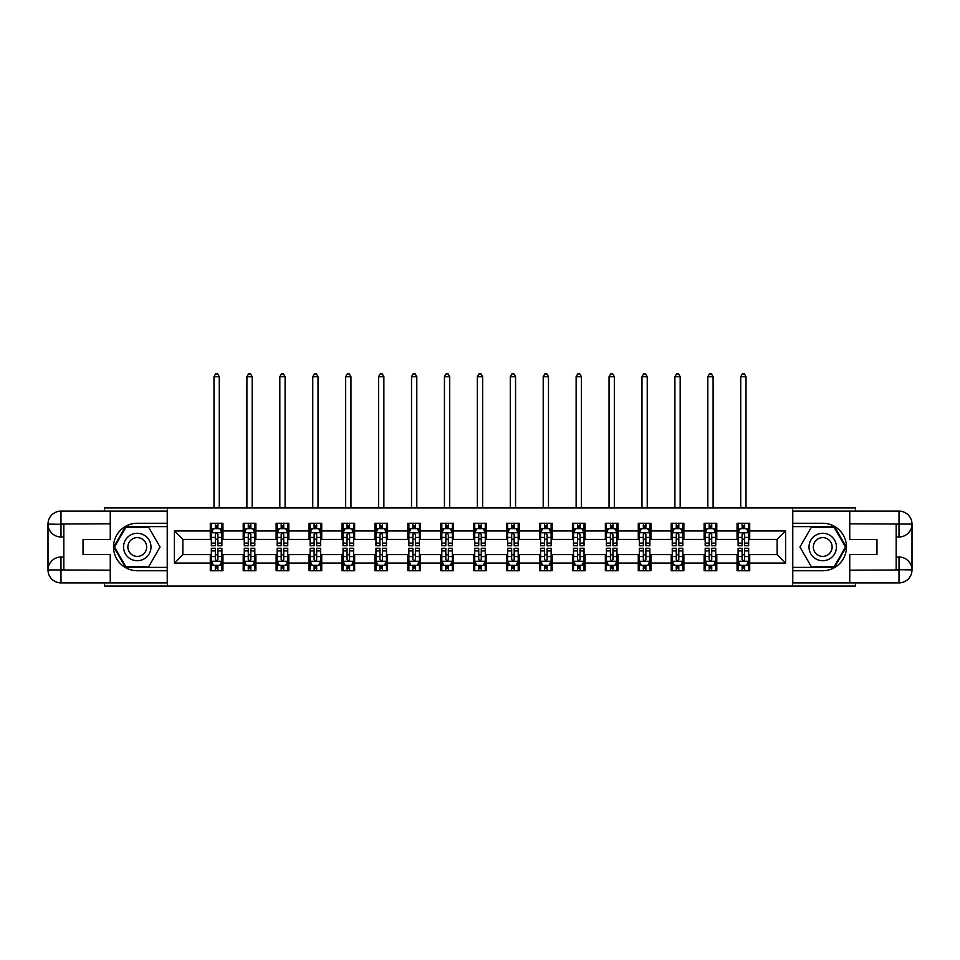 <?xml version="1.0" encoding="UTF-8"?>
<svg xmlns="http://www.w3.org/2000/svg" width="960" height="960" viewBox="0 0 960 960"><rect width="100%" height="100%" fill="white"/><g stroke="black" fill="none" stroke-linecap="round" stroke-linejoin="round"><path stroke-width="1.44" d="M104.556 582.888L104.556 586.044L855.444 586.044L855.444 582.888M855.444 511.128L855.444 507.96L792.552 507.96L792.552 586.044M792.552 507.96L104.556 507.96L104.556 511.128M167.448 586.044L167.448 507.96M749.712 530.964L749.712 523.26L737.052 523.26L737.052 530.964L716.784 530.964L716.784 523.26L704.124 523.26L704.124 530.964L683.868 530.964L683.868 523.26L671.208 523.26L671.208 530.964L650.94 530.964L650.94 523.26L638.28 523.26L638.28 530.964L618.024 530.964L618.024 523.26L605.364 523.26L605.364 530.964L585.096 530.964L585.096 523.26L572.436 523.26L572.436 530.964L552.18 530.964L552.18 523.26L539.508 523.26L539.508 530.964L519.252 530.964L519.252 523.26L506.592 523.26L506.592 530.964L486.336 530.964L486.336 523.26L473.664 523.26L473.664 530.964L453.408 530.964L453.408 523.26L440.748 523.26L440.748 530.964L420.492 530.964L420.492 523.26L407.82 523.26L407.82 530.964L387.564 530.964L387.564 523.26L374.904 523.26L374.904 530.964L354.636 530.964L354.636 523.26L341.976 523.26L341.976 530.964L321.72 530.964L321.72 523.26L309.06 523.26L309.06 530.964L288.792 530.964L288.792 523.26L276.132 523.26L276.132 530.964L255.876 530.964L255.876 523.26L243.216 523.26L243.216 530.964L222.948 530.964L222.948 523.26L210.288 523.26L210.288 530.964L174.408 530.964L174.408 563.04L182.856 554.604L210.288 554.604L210.288 570.744L222.948 570.744L222.948 554.604L243.216 554.604L243.216 570.744L255.876 570.744L255.876 554.604L276.132 554.604L276.132 570.744L288.792 570.744L288.792 554.604L309.06 554.604L309.06 570.744L321.72 570.744L321.72 554.604L341.976 554.604L341.976 570.744L354.636 570.744L354.636 554.604L374.904 554.604L374.904 570.744L387.564 570.744L387.564 554.604L407.82 554.604L407.82 570.744L420.492 570.744L420.492 554.604L440.748 554.604L440.748 570.744L453.408 570.744L453.408 554.604L473.664 554.604L473.664 570.744L486.336 570.744L486.336 554.604L506.592 554.604L506.592 570.744L519.252 570.744L519.252 554.604L539.508 554.604L539.508 570.744L552.18 570.744L552.18 554.604L572.436 554.604L572.436 570.744L585.096 570.744L585.096 554.604L605.364 554.604L605.364 570.744L618.024 570.744L618.024 554.604L638.28 554.604L638.28 570.744L650.94 570.744L650.94 554.604L671.208 554.604L671.208 570.744L683.868 570.744L683.868 554.604L704.124 554.604L704.124 570.744L716.784 570.744L716.784 554.604L737.052 554.604L737.052 570.744L749.712 570.744L749.712 554.604L777.144 554.604L777.144 539.412L749.712 539.412L749.712 530.964L785.592 530.964L785.592 563.04L749.712 563.04M737.052 563.04L716.784 563.04M704.124 563.04L683.868 563.04M671.208 563.04L650.94 563.04M638.28 563.04L618.024 563.04M605.364 563.04L585.096 563.04M572.436 563.04L552.18 563.04M539.508 563.04L519.252 563.04M506.592 563.04L486.336 563.04M473.664 563.04L453.408 563.04M440.748 563.04L420.492 563.04M407.82 563.04L387.564 563.04M374.904 563.04L354.636 563.04M341.976 563.04L321.72 563.04M309.06 563.04L288.792 563.04M276.132 563.04L255.876 563.04M243.216 563.04L222.948 563.04M210.288 563.04L174.408 563.04M737.052 530.964L737.052 539.412L716.784 539.412L716.784 530.964M704.124 530.964L704.124 539.412L683.868 539.412L683.868 530.964M671.208 530.964L671.208 539.412L650.94 539.412L650.94 530.964M638.28 530.964L638.28 539.412L618.024 539.412L618.024 530.964M605.364 530.964L605.364 539.412L585.096 539.412L585.096 530.964M572.436 530.964L572.436 539.412L552.18 539.412L552.18 530.964M539.508 530.964L539.508 539.412L519.252 539.412L519.252 530.964M506.592 530.964L506.592 539.412L486.336 539.412L486.336 530.964M473.664 530.964L473.664 539.412L453.408 539.412L453.408 530.964M440.748 530.964L440.748 539.412L420.492 539.412L420.492 530.964M407.82 530.964L407.82 539.412L387.564 539.412L387.564 530.964M374.904 530.964L374.904 539.412L354.636 539.412L354.636 530.964M341.976 530.964L341.976 539.412L321.72 539.412L321.72 530.964M309.06 530.964L309.06 539.412L288.792 539.412L288.792 530.964M276.132 530.964L276.132 539.412L255.876 539.412L255.876 530.964M243.216 530.964L243.216 539.412L222.948 539.412L222.948 530.964M210.288 530.964L210.288 539.412L182.856 539.412L174.408 530.964M182.856 539.412L182.856 554.604M785.592 563.04L777.144 554.604M777.144 539.412L785.592 530.964M210.288 528.54L211.344 528.54M215.352 528.54L217.884 528.54M221.892 528.54L222.948 528.54M210.288 539.196L211.344 539.196M215.352 539.196L217.884 539.196M221.892 539.196L222.948 539.196M210.288 554.808L211.344 554.808M215.352 554.808L217.884 554.808M221.892 554.808L222.948 554.808M210.288 565.476L211.344 565.476M215.352 565.476L217.884 565.476M221.892 565.476L222.948 565.476M243.216 554.808L244.272 554.808M248.28 554.808L250.812 554.808M254.82 554.808L255.876 554.808M243.216 565.476L244.272 565.476M248.28 565.476L250.812 565.476M254.82 565.476L255.876 565.476M243.216 528.54L244.272 528.54M248.28 528.54L250.812 528.54M254.82 528.54L255.876 528.54M243.216 539.196L244.272 539.196M248.28 539.196L250.812 539.196M254.82 539.196L255.876 539.196M276.132 554.808L277.188 554.808M281.196 554.808L283.728 554.808M287.748 554.808L288.792 554.808M276.132 565.476L277.188 565.476M281.196 565.476L283.728 565.476M287.748 565.476L288.792 565.476M276.132 528.54L277.188 528.54M281.196 528.54L283.728 528.54M287.748 528.54L288.792 528.54M276.132 539.196L277.188 539.196M281.196 539.196L283.728 539.196M287.748 539.196L288.792 539.196M309.06 554.808L310.116 554.808M314.124 554.808L316.656 554.808M320.664 554.808L321.72 554.808M309.06 565.476L310.116 565.476M314.124 565.476L316.656 565.476M320.664 565.476L321.72 565.476M309.06 528.54L310.116 528.54M314.124 528.54L316.656 528.54M320.664 528.54L321.72 528.54M309.06 539.196L310.116 539.196M314.124 539.196L316.656 539.196M320.664 539.196L321.72 539.196M341.976 554.808L343.032 554.808M347.04 554.808L349.572 554.808M353.592 554.808L354.636 554.808M341.976 565.476L343.032 565.476M347.04 565.476L349.572 565.476M353.592 565.476L354.636 565.476M341.976 528.54L343.032 528.54M347.04 528.54L349.572 528.54M353.592 528.54L354.636 528.54M341.976 539.196L343.032 539.196M347.04 539.196L349.572 539.196M353.592 539.196L354.636 539.196M374.904 554.808L375.96 554.808M379.968 554.808L382.5 554.808M386.508 554.808L387.564 554.808M374.904 565.476L375.96 565.476M379.968 565.476L382.5 565.476M386.508 565.476L387.564 565.476M374.904 528.54L375.96 528.54M379.968 528.54L382.5 528.54M386.508 528.54L387.564 528.54M374.904 539.196L375.96 539.196M379.968 539.196L382.5 539.196M386.508 539.196L387.564 539.196M407.82 554.808L408.876 554.808M412.884 554.808L415.416 554.808M419.436 554.808L420.492 554.808M407.82 565.476L408.876 565.476M412.884 565.476L415.416 565.476M419.436 565.476L420.492 565.476M407.82 528.54L408.876 528.54M412.884 528.54L415.416 528.54M419.436 528.54L420.492 528.54M407.82 539.196L408.876 539.196M412.884 539.196L415.416 539.196M419.436 539.196L420.492 539.196M440.748 554.808L441.804 554.808M445.812 554.808L448.344 554.808M452.352 554.808L453.408 554.808M440.748 565.476L441.804 565.476M445.812 565.476L448.344 565.476M452.352 565.476L453.408 565.476M440.748 528.54L441.804 528.54M445.812 528.54L448.344 528.54M452.352 528.54L453.408 528.54M440.748 539.196L441.804 539.196M445.812 539.196L448.344 539.196M452.352 539.196L453.408 539.196M473.664 554.808L474.72 554.808M478.728 554.808L481.272 554.808M485.28 554.808L486.336 554.808M473.664 565.476L474.72 565.476M478.728 565.476L481.272 565.476M485.28 565.476L486.336 565.476M473.664 528.54L474.72 528.54M478.728 528.54L481.272 528.54M485.28 528.54L486.336 528.54M473.664 539.196L474.72 539.196M478.728 539.196L481.272 539.196M485.28 539.196L486.336 539.196M506.592 554.808L507.648 554.808M511.656 554.808L514.188 554.808M518.196 554.808L519.252 554.808M506.592 565.476L507.648 565.476M511.656 565.476L514.188 565.476M518.196 565.476L519.252 565.476M506.592 528.54L507.648 528.54M511.656 528.54L514.188 528.54M518.196 528.54L519.252 528.54M506.592 539.196L507.648 539.196M511.656 539.196L514.188 539.196M518.196 539.196L519.252 539.196M539.508 554.808L540.564 554.808M544.584 554.808L547.116 554.808M551.124 554.808L552.18 554.808M539.508 565.476L540.564 565.476M544.584 565.476L547.116 565.476M551.124 565.476L552.18 565.476M539.508 528.54L540.564 528.54M544.584 528.54L547.116 528.54M551.124 528.54L552.18 528.54M539.508 539.196L540.564 539.196M544.584 539.196L547.116 539.196M551.124 539.196L552.18 539.196M572.436 554.808L573.492 554.808M577.5 554.808L580.032 554.808M584.04 554.808L585.096 554.808M572.436 565.476L573.492 565.476M577.5 565.476L580.032 565.476M584.04 565.476L585.096 565.476M572.436 528.54L573.492 528.54M577.5 528.54L580.032 528.54M584.04 528.54L585.096 528.54M572.436 539.196L573.492 539.196M577.5 539.196L580.032 539.196M584.04 539.196L585.096 539.196M605.364 554.808L606.408 554.808M610.428 554.808L612.96 554.808M616.968 554.808L618.024 554.808M605.364 565.476L606.408 565.476M610.428 565.476L612.96 565.476M616.968 565.476L618.024 565.476M605.364 528.54L606.408 528.54M610.428 528.54L612.96 528.54M616.968 528.54L618.024 528.54M605.364 539.196L606.408 539.196M610.428 539.196L612.96 539.196M616.968 539.196L618.024 539.196M638.28 554.808L639.336 554.808M643.344 554.808L645.876 554.808M649.884 554.808L650.94 554.808M638.28 565.476L639.336 565.476M643.344 565.476L645.876 565.476M649.884 565.476L650.94 565.476M638.28 528.54L639.336 528.54M643.344 528.54L645.876 528.54M649.884 528.54L650.94 528.54M638.28 539.196L639.336 539.196M643.344 539.196L645.876 539.196M649.884 539.196L650.94 539.196M671.208 554.808L672.252 554.808M676.272 554.808L678.804 554.808M682.812 554.808L683.868 554.808M671.208 565.476L672.252 565.476M676.272 565.476L678.804 565.476M682.812 565.476L683.868 565.476M671.208 528.54L672.252 528.54M676.272 528.54L678.804 528.54M682.812 528.54L683.868 528.54M671.208 539.196L672.252 539.196M676.272 539.196L678.804 539.196M682.812 539.196L683.868 539.196M704.124 554.808L705.18 554.808M709.188 554.808L711.72 554.808M715.728 554.808L716.784 554.808M704.124 565.476L705.18 565.476M709.188 565.476L711.72 565.476M715.728 565.476L716.784 565.476M704.124 528.54L705.18 528.54M709.188 528.54L711.72 528.54M715.728 528.54L716.784 528.54M704.124 539.196L705.18 539.196M709.188 539.196L711.72 539.196M715.728 539.196L716.784 539.196M737.052 554.808L738.108 554.808M742.116 554.808L744.648 554.808M748.656 554.808L749.712 554.808M737.052 565.476L738.108 565.476M742.116 565.476L744.648 565.476M748.656 565.476L749.712 565.476M737.052 528.54L738.108 528.54M742.116 528.54L744.648 528.54M748.656 528.54L749.712 528.54M737.052 539.196L738.108 539.196M742.116 539.196L744.648 539.196M748.656 539.196L749.712 539.196M217.884 526.008L215.352 526.008M221.892 543.096L217.884 543.096L217.884 545.736L221.892 545.736L221.892 532.86L219.792 528.648L213.456 528.648L211.344 532.86L211.344 545.736L215.352 545.736L215.352 543.096L211.344 543.096M211.344 532.86L211.344 523.26M221.892 532.86L221.892 523.26M215.352 528.648L215.352 523.26M217.884 523.26L217.884 528.648M217.884 543.096L217.884 534.444L216.492 533.184L215.364 534.276L215.352 543.096M219.264 507.96L219.264 376.692L213.984 376.692L213.984 507.96M213.984 376.692L215.568 373.956L217.68 373.956L219.264 376.692M215.352 568.008L217.884 568.008M211.344 550.92L215.352 550.92L215.352 548.268L211.344 548.268L211.344 561.144L213.456 565.368L219.792 565.368L221.892 561.144L221.892 548.268L217.884 548.268L217.884 550.92L221.892 550.92M221.892 561.144L221.892 570.744M211.344 561.144L211.344 570.744M217.884 565.368L217.884 570.744M215.352 570.744L215.352 565.368M215.352 550.92L215.352 559.56L216.756 560.82L217.872 559.74L217.884 550.92M144.132 535.128A13.716 13.716 0 0 0 125.388 540.144A13.716 13.716 0 0 0 130.416 558.888A13.716 13.716 0 0 0 149.148 553.86A13.716 13.716 0 0 0 144.132 535.128M141.96 538.872A9.396 9.396 0 0 0 129.132 542.304A9.396 9.396 0 0 0 132.576 555.144A9.396 9.396 0 0 0 145.404 551.7A9.396 9.396 0 0 0 141.96 538.872M148.668 566.736L125.88 566.736L114.48 547.008L125.88 527.268L148.668 527.268L160.056 547.008L148.668 566.736M829.584 535.128A13.716 13.716 0 0 0 810.852 540.144A13.716 13.716 0 0 0 815.868 558.888A13.716 13.716 0 0 0 834.612 553.86A13.716 13.716 0 0 0 829.584 535.128M827.424 538.872A9.396 9.396 0 0 0 814.596 542.304A9.396 9.396 0 0 0 818.04 555.144A9.396 9.396 0 0 0 830.868 551.7A9.396 9.396 0 0 0 827.424 538.872M834.12 566.736L811.332 566.736L799.944 547.008L811.332 527.268L834.12 527.268L845.52 547.008L834.12 566.736M63.828 536.976L60.984 536.976A12.984 12.984 0 0 1 48 524.112A12.984 12.984 0 0 1 60.984 511.128L167.232 511.128L167.232 523.26L137.268 523.26A23.748 23.748 0 0 0 113.532 547.008A23.748 23.748 0 0 0 137.268 570.744L167.232 570.744L167.232 582.888L60.984 582.888A12.984 12.984 0 0 1 48 569.904A12.984 12.984 0 0 1 60.984 557.028L63.828 557.028M167.232 570.744L167.232 523.26M110.256 511.128L110.256 539.508L83.028 539.508L83.028 554.496L110.256 554.496L110.256 582.888M60.984 536.976A12.984 12.984 0 0 1 48 524.112L60.984 524.316L60.984 536.976A12.984 12.984 0 0 1 48 524.112L48 569.904L110.256 570.216M60.984 570.216L60.984 582.888A12.984 12.984 0 0 1 48 569.904A12.984 12.984 0 0 1 60.984 557.028L60.984 569.688L63.828 569.688L63.828 524.316L60.984 524.316M167.232 526.644L125.508 526.644L113.76 547.008L125.508 567.372L167.232 567.372M896.172 557.028L899.016 557.028A12.984 12.984 0 0 1 912 569.904A12.984 12.984 0 0 1 899.016 582.888L792.768 582.888L792.768 570.744L822.732 570.744A23.748 23.748 0 0 0 846.468 547.008A23.748 23.748 0 0 0 822.732 523.26L792.768 523.26L792.768 511.128L899.016 511.128A12.984 12.984 0 0 1 912 524.112A12.984 12.984 0 0 1 899.016 536.976L896.172 536.976M792.768 523.26L792.768 570.744M849.744 582.888L849.744 554.496L876.972 554.496L876.972 539.508L849.744 539.508L849.744 511.128M899.016 557.028A12.984 12.984 0 0 1 912 569.904L899.016 569.688L899.016 557.028A12.984 12.984 0 0 1 912 569.904L912 524.112L849.744 523.788M899.016 523.788L899.016 511.128A12.984 12.984 0 0 1 912 524.112A12.984 12.984 0 0 1 899.016 536.976L899.016 524.316L896.172 524.316L896.172 569.688L899.016 569.688M792.768 567.372L834.492 567.372L846.24 547.008L834.492 526.644L792.768 526.644M250.812 526.008L248.28 526.008M254.82 543.096L250.812 543.096L250.812 545.736L254.82 545.736L254.82 532.86L252.708 528.648L246.384 528.648L244.272 532.86L244.272 545.736L248.28 545.736L248.28 543.096L244.272 543.096M244.272 532.86L244.272 523.26M254.82 532.86L254.82 523.26M248.28 528.648L248.28 523.26M250.812 523.26L250.812 528.648M250.812 543.096L250.812 534.444L249.408 533.184L248.292 534.276L248.28 543.096M252.18 507.96L252.18 376.692L246.9 376.692L246.9 507.96M246.9 376.692L248.484 373.956L250.596 373.956L252.18 376.692M283.728 526.008L281.196 526.008M287.748 543.096L283.728 543.096L283.728 545.736L287.748 545.736L287.748 532.86L285.636 528.648L279.3 528.648L277.188 532.86L277.188 545.736L281.196 545.736L281.196 543.096L277.188 543.096M277.188 532.86L277.188 523.26M287.748 532.86L287.748 523.26M281.196 528.648L281.196 523.26M283.728 523.26L283.728 528.648M283.728 543.096L283.728 534.444L282.336 533.184L281.208 534.276L281.196 543.096M285.108 507.96L285.108 376.692L279.828 376.692L279.828 507.96M279.828 376.692L281.412 373.956L283.524 373.956L285.108 376.692M248.28 568.008L250.812 568.008M244.272 550.92L248.28 550.92L248.28 548.268L244.272 548.268L244.272 561.144L246.384 565.368L252.708 565.368L254.82 561.144L254.82 548.268L250.812 548.268L250.812 550.92L254.82 550.92M254.82 561.144L254.82 570.744M244.272 561.144L244.272 570.744M250.812 565.368L250.812 570.744M248.28 570.744L248.28 565.368M248.28 550.92L248.28 559.56L249.672 560.82L250.8 559.74L250.812 550.92M281.196 568.008L283.728 568.008M277.188 550.92L281.196 550.92L281.196 548.268L277.188 548.268L277.188 561.144L279.3 565.368L285.636 565.368L287.748 561.144L287.748 548.268L283.728 548.268L283.728 550.92L287.748 550.92M287.748 561.144L287.748 570.744M277.188 561.144L277.188 570.744M283.728 565.368L283.728 570.744M281.196 570.744L281.196 565.368M281.196 550.92L281.196 559.56L282.6 560.82L283.716 559.74L283.728 550.92M316.656 526.008L314.124 526.008M320.664 543.096L316.656 543.096L316.656 545.736L320.664 545.736L320.664 532.86L318.552 528.648L312.228 528.648L310.116 532.86L310.116 545.736L314.124 545.736L314.124 543.096L310.116 543.096M310.116 532.86L310.116 523.26M320.664 532.86L320.664 523.26M314.124 528.648L314.124 523.26M316.656 523.26L316.656 528.648M316.656 543.096L316.656 534.444L315.252 533.184L314.136 534.276L314.124 543.096M318.024 507.96L318.024 376.692L312.756 376.692L312.756 507.96M312.756 376.692L314.328 373.956L316.44 373.956L318.024 376.692M349.572 526.008L347.04 526.008M353.592 543.096L349.572 543.096L349.572 545.736L353.592 545.736L353.592 532.86L351.48 528.648L345.144 528.648L343.032 532.86L343.032 545.736L347.04 545.736L347.04 543.096L343.032 543.096M343.032 532.86L343.032 523.26M353.592 532.86L353.592 523.26M347.04 528.648L347.04 523.26M349.572 523.26L349.572 528.648M349.572 543.096L349.572 534.444L348.18 533.184L347.052 534.276L347.04 543.096M350.952 507.96L350.952 376.692L345.672 376.692L345.672 507.96M345.672 376.692L347.256 373.956L349.368 373.956L350.952 376.692M382.5 526.008L379.968 526.008M386.508 543.096L382.5 543.096L382.5 545.736L386.508 545.736L386.508 532.86L384.396 528.648L378.072 528.648L375.96 532.86L375.96 545.736L379.968 545.736L379.968 543.096L375.96 543.096M375.96 532.86L375.96 523.26M386.508 532.86L386.508 523.26M379.968 528.648L379.968 523.26M382.5 523.26L382.5 528.648M382.5 543.096L382.5 534.444L381.096 533.184L379.98 534.276L379.968 543.096M383.868 507.96L383.868 376.692L378.6 376.692L378.6 507.96M378.6 376.692L380.172 373.956L382.284 373.956L383.868 376.692M314.124 568.008L316.656 568.008M310.116 550.92L314.124 550.92L314.124 548.268L310.116 548.268L310.116 561.144L312.228 565.368L318.552 565.368L320.664 561.144L320.664 548.268L316.656 548.268L316.656 550.92L320.664 550.92M320.664 561.144L320.664 570.744M310.116 561.144L310.116 570.744M316.656 565.368L316.656 570.744M314.124 570.744L314.124 565.368M314.124 550.92L314.124 559.56L315.516 560.82L316.644 559.74L316.656 550.92M347.04 568.008L349.572 568.008M343.032 550.92L347.04 550.92L347.04 548.268L343.032 548.268L343.032 561.144L345.144 565.368L351.48 565.368L353.592 561.144L353.592 548.268L349.572 548.268L349.572 550.92L353.592 550.92M353.592 561.144L353.592 570.744M343.032 561.144L343.032 570.744M349.572 565.368L349.572 570.744M347.04 570.744L347.04 565.368M347.04 550.92L347.04 559.56L348.444 560.82L349.56 559.74L349.572 550.92M379.968 568.008L382.5 568.008M375.96 550.92L379.968 550.92L379.968 548.268L375.96 548.268L375.96 561.144L378.072 565.368L384.396 565.368L386.508 561.144L386.508 548.268L382.5 548.268L382.5 550.92L386.508 550.92M386.508 561.144L386.508 570.744M375.96 561.144L375.96 570.744M382.5 565.368L382.5 570.744M379.968 570.744L379.968 565.368M379.968 550.92L379.968 559.56L381.372 560.82L382.488 559.74L382.5 550.92M415.416 526.008L412.884 526.008M419.436 543.096L415.416 543.096L415.416 545.736L419.436 545.736L419.436 532.86L417.324 528.648L410.988 528.648L408.876 532.86L408.876 545.736L412.884 545.736L412.884 543.096L408.876 543.096M408.876 532.86L408.876 523.26M419.436 532.86L419.436 523.26M412.884 528.648L412.884 523.26M415.416 523.26L415.416 528.648M415.416 543.096L415.416 534.444L414.024 533.184L412.896 534.276L412.884 543.096M416.796 507.96L416.796 376.692L411.516 376.692L411.516 507.96M411.516 376.692L413.1 373.956L415.212 373.956L416.796 376.692M412.884 568.008L415.416 568.008M408.876 550.92L412.884 550.92L412.884 548.268L408.876 548.268L408.876 561.144L410.988 565.368L417.324 565.368L419.436 561.144L419.436 548.268L415.416 548.268L415.416 550.92L419.436 550.92M419.436 561.144L419.436 570.744M408.876 561.144L408.876 570.744M415.416 565.368L415.416 570.744M412.884 570.744L412.884 565.368M412.884 550.92L412.884 559.56L414.288 560.82L415.404 559.74L415.416 550.92M448.344 526.008L445.812 526.008M452.352 543.096L448.344 543.096L448.344 545.736L452.352 545.736L452.352 532.86L450.24 528.648L443.916 528.648L441.804 532.86L441.804 545.736L445.812 545.736L445.812 543.096L441.804 543.096M441.804 532.86L441.804 523.26M452.352 532.86L452.352 523.26M445.812 528.648L445.812 523.26M448.344 523.26L448.344 528.648M448.344 543.096L448.344 534.444L446.94 533.184L445.824 534.276L445.812 543.096M449.712 507.96L449.712 376.692L444.444 376.692L444.444 507.96M444.444 376.692L446.028 373.956L448.128 373.956L449.712 376.692M445.812 568.008L448.344 568.008M441.804 550.92L445.812 550.92L445.812 548.268L441.804 548.268L441.804 561.144L443.916 565.368L450.24 565.368L452.352 561.144L452.352 548.268L448.344 548.268L448.344 550.92L452.352 550.92M452.352 561.144L452.352 570.744M441.804 561.144L441.804 570.744M448.344 565.368L448.344 570.744M445.812 570.744L445.812 565.368M445.812 550.92L445.812 559.56L447.216 560.82L448.332 559.74L448.344 550.92M481.272 526.008L478.728 526.008M485.28 543.096L481.272 543.096L481.272 545.736L485.28 545.736L485.28 532.86L483.168 528.648L476.832 528.648L474.72 532.86L474.72 545.736L478.728 545.736L478.728 543.096L474.72 543.096M474.72 532.86L474.72 523.26M485.28 532.86L485.28 523.26M478.728 528.648L478.728 523.26M481.272 523.26L481.272 528.648M481.272 543.096L481.272 534.444L479.868 533.184L478.74 534.276L478.728 543.096M482.64 507.96L482.64 376.692L477.36 376.692L477.36 507.96M477.36 376.692L478.944 373.956L481.056 373.956L482.64 376.692M478.728 568.008L481.272 568.008M474.72 550.92L478.728 550.92L478.728 548.268L474.72 548.268L474.72 561.144L476.832 565.368L483.168 565.368L485.28 561.144L485.28 548.268L481.272 548.268L481.272 550.92L485.28 550.92M485.28 561.144L485.28 570.744M474.72 561.144L474.72 570.744M481.272 565.368L481.272 570.744M478.728 570.744L478.728 565.368M478.728 550.92L478.728 559.56L480.132 560.82L481.26 559.74L481.272 550.92M514.188 526.008L511.656 526.008M518.196 543.096L514.188 543.096L514.188 545.736L518.196 545.736L518.196 532.86L516.084 528.648L509.76 528.648L507.648 532.86L507.648 545.736L511.656 545.736L511.656 543.096L507.648 543.096M507.648 532.86L507.648 523.26M518.196 532.86L518.196 523.26M511.656 528.648L511.656 523.26M514.188 523.26L514.188 528.648M514.188 543.096L514.188 534.444L512.784 533.184L511.668 534.276L511.656 543.096M515.556 507.96L515.556 376.692L510.288 376.692L510.288 507.96M510.288 376.692L511.872 373.956L513.972 373.956L515.556 376.692M511.656 568.008L514.188 568.008M507.648 550.92L511.656 550.92L511.656 548.268L507.648 548.268L507.648 561.144L509.76 565.368L516.084 565.368L518.196 561.144L518.196 548.268L514.188 548.268L514.188 550.92L518.196 550.92M518.196 561.144L518.196 570.744M507.648 561.144L507.648 570.744M514.188 565.368L514.188 570.744M511.656 570.744L511.656 565.368M511.656 550.92L511.656 559.56L513.06 560.82L514.176 559.74L514.188 550.92M547.116 526.008L544.584 526.008M551.124 543.096L547.116 543.096L547.116 545.736L551.124 545.736L551.124 532.86L549.012 528.648L542.676 528.648L540.564 532.86L540.564 545.736L544.584 545.736L544.584 543.096L540.564 543.096M540.564 532.86L540.564 523.26M551.124 532.86L551.124 523.26M544.584 528.648L544.584 523.26M547.116 523.26L547.116 528.648M547.116 543.096L547.116 534.444L545.712 533.184L544.596 534.276L544.584 543.096M548.484 507.96L548.484 376.692L543.204 376.692L543.204 507.96M543.204 376.692L544.788 373.956L546.9 373.956L548.484 376.692M544.584 568.008L547.116 568.008M540.564 550.92L544.584 550.92L544.584 548.268L540.564 548.268L540.564 561.144L542.676 565.368L549.012 565.368L551.124 561.144L551.124 548.268L547.116 548.268L547.116 550.92L551.124 550.92M551.124 561.144L551.124 570.744M540.564 561.144L540.564 570.744M547.116 565.368L547.116 570.744M544.584 570.744L544.584 565.368M544.584 550.92L544.584 559.56L545.976 560.82L547.104 559.74L547.116 550.92M580.032 526.008L577.5 526.008M584.04 543.096L580.032 543.096L580.032 545.736L584.04 545.736L584.04 532.86L581.928 528.648L575.604 528.648L573.492 532.86L573.492 545.736L577.5 545.736L577.5 543.096L573.492 543.096M573.492 532.86L573.492 523.26M584.04 532.86L584.04 523.26M577.5 528.648L577.5 523.26M580.032 523.26L580.032 528.648M580.032 543.096L580.032 534.444L578.628 533.184L577.512 534.276L577.5 543.096M581.4 507.96L581.4 376.692L576.132 376.692L576.132 507.96M576.132 376.692L577.716 373.956L579.828 373.956L581.4 376.692M577.5 568.008L580.032 568.008M573.492 550.92L577.5 550.92L577.5 548.268L573.492 548.268L573.492 561.144L575.604 565.368L581.928 565.368L584.04 561.144L584.04 548.268L580.032 548.268L580.032 550.92L584.04 550.92M584.04 561.144L584.04 570.744M573.492 561.144L573.492 570.744M580.032 565.368L580.032 570.744M577.5 570.744L577.5 565.368M577.5 550.92L577.5 559.56L578.904 560.82L580.02 559.74L580.032 550.92M612.96 526.008L610.428 526.008M616.968 543.096L612.96 543.096L612.96 545.736L616.968 545.736L616.968 532.86L614.856 528.648L608.52 528.648L606.408 532.86L606.408 545.736L610.428 545.736L610.428 543.096L606.408 543.096M606.408 532.86L606.408 523.26M616.968 532.86L616.968 523.26M610.428 528.648L610.428 523.26M612.96 523.26L612.96 528.648M612.96 543.096L612.96 534.444L611.556 533.184L610.44 534.276L610.428 543.096M614.328 507.96L614.328 376.692L609.048 376.692L609.048 507.96M609.048 376.692L610.632 373.956L612.744 373.956L614.328 376.692M610.428 568.008L612.96 568.008M606.408 550.92L610.428 550.92L610.428 548.268L606.408 548.268L606.408 561.144L608.52 565.368L614.856 565.368L616.968 561.144L616.968 548.268L612.96 548.268L612.96 550.92L616.968 550.92M616.968 561.144L616.968 570.744M606.408 561.144L606.408 570.744M612.96 565.368L612.96 570.744M610.428 570.744L610.428 565.368M610.428 550.92L610.428 559.56L611.82 560.82L612.948 559.74L612.96 550.92M645.876 526.008L643.344 526.008M649.884 543.096L645.876 543.096L645.876 545.736L649.884 545.736L649.884 532.86L647.772 528.648L641.448 528.648L639.336 532.86L639.336 545.736L643.344 545.736L643.344 543.096L639.336 543.096M639.336 532.86L639.336 523.26M649.884 532.86L649.884 523.26M643.344 528.648L643.344 523.26M645.876 523.26L645.876 528.648M645.876 543.096L645.876 534.444L644.484 533.184L643.356 534.276L643.344 543.096M647.244 507.96L647.244 376.692L641.976 376.692L641.976 507.96M641.976 376.692L643.56 373.956L645.672 373.956L647.244 376.692M643.344 568.008L645.876 568.008M639.336 550.92L643.344 550.92L643.344 548.268L639.336 548.268L639.336 561.144L641.448 565.368L647.772 565.368L649.884 561.144L649.884 548.268L645.876 548.268L645.876 550.92L649.884 550.92M649.884 561.144L649.884 570.744M639.336 561.144L639.336 570.744M645.876 565.368L645.876 570.744M643.344 570.744L643.344 565.368M643.344 550.92L643.344 559.56L644.748 560.82L645.864 559.74L645.876 550.92M678.804 526.008L676.272 526.008M682.812 543.096L678.804 543.096L678.804 545.736L682.812 545.736L682.812 532.86L680.7 528.648L674.364 528.648L672.252 532.86L672.252 545.736L676.272 545.736L676.272 543.096L672.252 543.096M672.252 532.86L672.252 523.26M682.812 532.86L682.812 523.26M676.272 528.648L676.272 523.26M678.804 523.26L678.804 528.648M678.804 543.096L678.804 534.444L677.4 533.184L676.284 534.276L676.272 543.096M680.172 507.96L680.172 376.692L674.892 376.692L674.892 507.96M674.892 376.692L676.476 373.956L678.588 373.956L680.172 376.692M676.272 568.008L678.804 568.008M672.252 550.92L676.272 550.92L676.272 548.268L672.252 548.268L672.252 561.144L674.364 565.368L680.7 565.368L682.812 561.144L682.812 548.268L678.804 548.268L678.804 550.92L682.812 550.92M682.812 561.144L682.812 570.744M672.252 561.144L672.252 570.744M678.804 565.368L678.804 570.744M676.272 570.744L676.272 565.368M676.272 550.92L676.272 559.56L677.664 560.82L678.792 559.74L678.804 550.92M711.72 526.008L709.188 526.008M715.728 543.096L711.72 543.096L711.72 545.736L715.728 545.736L715.728 532.86L713.616 528.648L707.292 528.648L705.18 532.86L705.18 545.736L709.188 545.736L709.188 543.096L705.18 543.096M705.18 532.86L705.18 523.26M715.728 532.86L715.728 523.26M709.188 528.648L709.188 523.26M711.72 523.26L711.72 528.648M711.72 543.096L711.72 534.444L710.328 533.184L709.2 534.276L709.188 543.096M713.1 507.96L713.1 376.692L707.82 376.692L707.82 507.96M707.82 376.692L709.404 373.956L711.516 373.956L713.1 376.692M709.188 568.008L711.72 568.008M705.18 550.92L709.188 550.92L709.188 548.268L705.18 548.268L705.18 561.144L707.292 565.368L713.616 565.368L715.728 561.144L715.728 548.268L711.72 548.268L711.72 550.92L715.728 550.92M715.728 561.144L715.728 570.744M705.18 561.144L705.18 570.744M711.72 565.368L711.72 570.744M709.188 570.744L709.188 565.368M709.188 550.92L709.188 559.56L710.592 560.82L711.708 559.74L711.72 550.92M744.648 526.008L742.116 526.008M748.656 543.096L744.648 543.096L744.648 545.736L748.656 545.736L748.656 532.86L746.544 528.648L740.208 528.648L738.108 532.86L738.108 545.736L742.116 545.736L742.116 543.096L738.108 543.096M738.108 532.86L738.108 523.26M748.656 532.86L748.656 523.26M742.116 528.648L742.116 523.26M744.648 523.26L744.648 528.648M744.648 543.096L744.648 534.444L743.244 533.184L742.128 534.276L742.116 543.096M746.016 507.96L746.016 376.692L740.736 376.692L740.736 507.96M740.736 376.692L742.32 373.956L744.432 373.956L746.016 376.692M742.116 568.008L744.648 568.008M738.108 550.92L742.116 550.92L742.116 548.268L738.108 548.268L738.108 561.144L740.208 565.368L746.544 565.368L748.656 561.144L748.656 548.268L744.648 548.268L744.648 550.92L748.656 550.92M748.656 561.144L748.656 570.744M738.108 561.144L738.108 570.744M744.648 565.368L744.648 570.744M742.116 570.744L742.116 565.368M742.116 550.92L742.116 559.56L743.508 560.82L744.636 559.74L744.648 550.92M221.844 532.764L211.404 532.764M211.344 528.9L213.324 528.9M219.912 528.9L221.892 528.9M215.352 537.432L211.344 537.432M221.892 537.432L217.884 537.432M217.884 527.352L215.352 527.352M211.404 561.252L221.844 561.252M221.892 565.116L219.912 565.116M213.324 565.116L211.344 565.116M217.884 556.572L221.892 556.572M211.344 556.572L215.352 556.572M215.352 566.664L217.884 566.664M110.256 523.788L60.672 524.016M48 569.904A12.984 12.984 0 0 1 60.984 557.028M48 524.112A12.984 12.984 0 0 1 60.984 511.128L60.984 523.788M849.744 570.216L899.328 569.988M912 524.112A12.984 12.984 0 0 1 899.016 536.976M912 569.904A12.984 12.984 0 0 1 899.016 582.888L899.016 570.216M254.772 532.764L244.32 532.764M244.272 528.9L246.252 528.9M252.84 528.9L254.82 528.9M248.28 537.432L244.272 537.432M254.82 537.432L250.812 537.432M250.812 527.352L248.28 527.352M287.688 532.764L277.248 532.764M277.188 528.9L279.168 528.9M285.756 528.9L287.748 528.9M281.196 537.432L277.188 537.432M287.748 537.432L283.728 537.432M283.728 527.352L281.196 527.352M244.32 561.252L254.772 561.252M254.82 565.116L252.84 565.116M246.252 565.116L244.272 565.116M250.812 556.572L254.82 556.572M244.272 556.572L248.28 556.572M248.28 566.664L250.812 566.664M277.248 561.252L287.688 561.252M287.748 565.116L285.756 565.116M279.168 565.116L277.188 565.116M283.728 556.572L287.748 556.572M277.188 556.572L281.196 556.572M281.196 566.664L283.728 566.664M320.616 532.764L310.164 532.764M310.116 528.9L312.096 528.9M318.684 528.9L320.664 528.9M314.124 537.432L310.116 537.432M320.664 537.432L316.656 537.432M316.656 527.352L314.124 527.352M353.532 532.764L343.092 532.764M343.032 528.9L345.024 528.9M351.6 528.9L353.592 528.9M347.04 537.432L343.032 537.432M353.592 537.432L349.572 537.432M349.572 527.352L347.04 527.352M386.46 532.764L376.008 532.764M375.96 528.9L377.94 528.9M384.528 528.9L386.508 528.9M379.968 537.432L375.96 537.432M386.508 537.432L382.5 537.432M382.5 527.352L379.968 527.352M310.164 561.252L320.616 561.252M320.664 565.116L318.684 565.116M312.096 565.116L310.116 565.116M316.656 556.572L320.664 556.572M310.116 556.572L314.124 556.572M314.124 566.664L316.656 566.664M343.092 561.252L353.532 561.252M353.592 565.116L351.6 565.116M345.024 565.116L343.032 565.116M349.572 556.572L353.592 556.572M343.032 556.572L347.04 556.572M347.04 566.664L349.572 566.664M376.008 561.252L386.46 561.252M386.508 565.116L384.528 565.116M377.94 565.116L375.96 565.116M382.5 556.572L386.508 556.572M375.96 556.572L379.968 556.572M379.968 566.664L382.5 566.664M419.376 532.764L408.936 532.764M408.876 528.9L410.868 528.9M417.444 528.9L419.436 528.9M412.884 537.432L408.876 537.432M419.436 537.432L415.416 537.432M415.416 527.352L412.884 527.352M408.936 561.252L419.376 561.252M419.436 565.116L417.444 565.116M410.868 565.116L408.876 565.116M415.416 556.572L419.436 556.572M408.876 556.572L412.884 556.572M412.884 566.664L415.416 566.664M452.304 532.764L441.852 532.764M441.804 528.9L443.784 528.9M450.372 528.9L452.352 528.9M445.812 537.432L441.804 537.432M452.352 537.432L448.344 537.432M448.344 527.352L445.812 527.352M441.852 561.252L452.304 561.252M452.352 565.116L450.372 565.116M443.784 565.116L441.804 565.116M448.344 556.572L452.352 556.572M441.804 556.572L445.812 556.572M445.812 566.664L448.344 566.664M485.22 532.764L474.78 532.764M474.72 528.9L476.712 528.9M483.288 528.9L485.28 528.9M478.728 537.432L474.72 537.432M485.28 537.432L481.272 537.432M481.272 527.352L478.728 527.352M474.78 561.252L485.22 561.252M485.28 565.116L483.288 565.116M476.712 565.116L474.72 565.116M481.272 556.572L485.28 556.572M474.72 556.572L478.728 556.572M478.728 566.664L481.272 566.664M518.148 532.764L507.696 532.764M507.648 528.9L509.628 528.9M516.216 528.9L518.196 528.9M511.656 537.432L507.648 537.432M518.196 537.432L514.188 537.432M514.188 527.352L511.656 527.352M507.696 561.252L518.148 561.252M518.196 565.116L516.216 565.116M509.628 565.116L507.648 565.116M514.188 556.572L518.196 556.572M507.648 556.572L511.656 556.572M511.656 566.664L514.188 566.664M551.064 532.764L540.624 532.764M540.564 528.9L542.556 528.9M549.132 528.9L551.124 528.9M544.584 537.432L540.564 537.432M551.124 537.432L547.116 537.432M547.116 527.352L544.584 527.352M540.624 561.252L551.064 561.252M551.124 565.116L549.132 565.116M542.556 565.116L540.564 565.116M547.116 556.572L551.124 556.572M540.564 556.572L544.584 556.572M544.584 566.664L547.116 566.664M583.992 532.764L573.54 532.764M573.492 528.9L575.472 528.9M582.06 528.9L584.04 528.9M577.5 537.432L573.492 537.432M584.04 537.432L580.032 537.432M580.032 527.352L577.5 527.352M573.54 561.252L583.992 561.252M584.04 565.116L582.06 565.116M575.472 565.116L573.492 565.116M580.032 556.572L584.04 556.572M573.492 556.572L577.5 556.572M577.5 566.664L580.032 566.664M616.908 532.764L606.468 532.764M606.408 528.9L608.4 528.9M614.976 528.9L616.968 528.9M610.428 537.432L606.408 537.432M616.968 537.432L612.96 537.432M612.96 527.352L610.428 527.352M606.468 561.252L616.908 561.252M616.968 565.116L614.976 565.116M608.4 565.116L606.408 565.116M612.96 556.572L616.968 556.572M606.408 556.572L610.428 556.572M610.428 566.664L612.96 566.664M649.836 532.764L639.384 532.764M639.336 528.9L641.316 528.9M647.904 528.9L649.884 528.9M643.344 537.432L639.336 537.432M649.884 537.432L645.876 537.432M645.876 527.352L643.344 527.352M639.384 561.252L649.836 561.252M649.884 565.116L647.904 565.116M641.316 565.116L639.336 565.116M645.876 556.572L649.884 556.572M639.336 556.572L643.344 556.572M643.344 566.664L645.876 566.664M682.752 532.764L672.312 532.764M672.252 528.9L674.244 528.9M680.832 528.9L682.812 528.9M676.272 537.432L672.252 537.432M682.812 537.432L678.804 537.432M678.804 527.352L676.272 527.352M672.312 561.252L682.752 561.252M682.812 565.116L680.832 565.116M674.244 565.116L672.252 565.116M678.804 556.572L682.812 556.572M672.252 556.572L676.272 556.572M676.272 566.664L678.804 566.664M715.68 532.764L705.228 532.764M705.18 528.9L707.16 528.9M713.748 528.9L715.728 528.9M709.188 537.432L705.18 537.432M715.728 537.432L711.72 537.432M711.72 527.352L709.188 527.352M705.228 561.252L715.68 561.252M715.728 565.116L713.748 565.116M707.16 565.116L705.18 565.116M711.72 556.572L715.728 556.572M705.18 556.572L709.188 556.572M709.188 566.664L711.72 566.664M748.596 532.764L738.156 532.764M738.108 528.9L740.088 528.9M746.676 528.9L748.656 528.9M742.116 537.432L738.108 537.432M748.656 537.432L744.648 537.432M744.648 527.352L742.116 527.352M738.156 561.252L748.596 561.252M748.656 565.116L746.676 565.116M740.088 565.116L738.108 565.116M744.648 556.572L748.656 556.572M738.108 556.572L742.116 556.572M742.116 566.664L744.648 566.664"/></g></svg>
